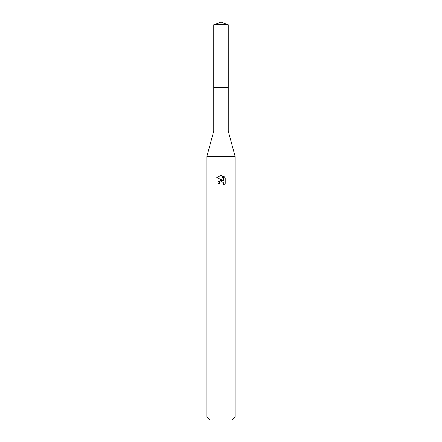 <?xml version="1.0" encoding="UTF-8"?>
<svg xmlns="http://www.w3.org/2000/svg" width="442" height="442" viewBox="0 0 442 442"><rect width="100%" height="100%" fill="white"/><g stroke="black" fill="none" stroke-linecap="round" stroke-linejoin="round"><path stroke-width="0.66" d="M228.243 131.02L213.757 131.02L213.751 87.455L228.249 87.455L228.243 131.02L235.205 156.595L235.205 417.06L206.795 417.06L209.635 419.9L232.365 419.9L235.205 417.06M213.757 131.02L206.795 156.595L235.205 156.595M219.226 184.01L219.464 182.977L219.226 184.01L217.735 184.01L221 180.275L222.061 180.292M222.812 180.491L216.779 177.518L221 175.441L221.917 175.54L223.757 180.839L223.757 176.297L225.221 177.778L225.221 183.38L223.525 185.01L223.591 183.126L222.365 181.9L221 181.778L221.685 181.734M223.37 182.717L223.762 183.994L223.525 185.01L225.221 183.38M221.017 180.27L218.53 181.668M220.646 181.889L219.464 182.977M225.221 177.778L223.757 176.303M221.917 175.54L221.094 175.441M221 175.441L216.779 177.518M221 22.1L228.243 24.735L228.254 87.455L213.746 87.455L213.757 24.735L221 22.1M213.757 24.735L228.243 24.735M206.795 156.595L206.795 417.06"/></g></svg>
